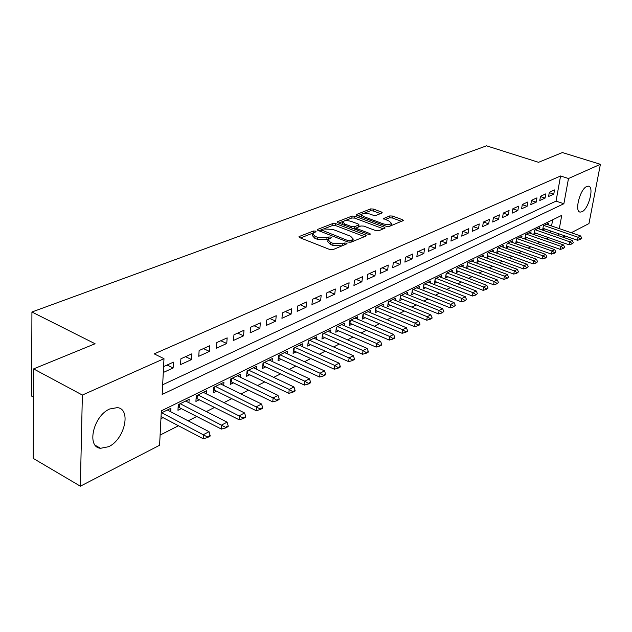 <?xml version="1.0" encoding="UTF-8"?>
<svg xmlns="http://www.w3.org/2000/svg" width="632" height="632" viewBox="0 0 632 632"><rect width="100%" height="100%" fill="white"/><g stroke="black" fill="none" stroke-linecap="round" stroke-linejoin="round"><path stroke-width="0.95" d="M315.51 231.099L313.456 231.004L299.363 236.455L298.92 236.787L299.671 237.624L329.865 249.553L332.89 249.68L347.047 243.739L346.486 243.13L344.401 243.036L342.623 243.77L333.056 243.36L330.528 242.372L328.016 239.623L331.421 237.656L330.876 237.063L328.806 236.976L327.013 237.687L317.501 237.277L315.012 236.305L312.579 233.635L316.047 231.675L315.51 231.099M328.687 238.928L326.807 239.678L327.013 237.687M581.985 211.76L580.2 212.107C574.18 211.886 580.002 189.023 586.788 186.472L588.471 186.171C594.459 186.535 588.724 209.002 581.985 211.76M108.546 446.737L100.551 448.293C86.142 447.219 93.425 415.635 109.763 408.975L117.339 407.624C131.622 408.975 124.615 439.611 108.546 446.737M381.894 213.055L382.249 212.787L381.452 212.004L373.362 209.042L370.605 208.908L356.243 214.596L357.025 215.378L386.397 226.319L389.233 226.446L403.311 220.521L402.481 219.707L392.519 216.057L389.739 215.931L383.513 218.561L389.273 221.192L391.469 223.373C389.92 224.771 387.092 224.897 382.976 223.752L363.661 216.571L361.559 214.469C363.123 213.079 365.944 212.952 370.02 214.082L373.204 215.251L375.993 215.386L381.894 213.055M559.32 228.626L561.745 215.354L161.342 410.824L159.588 445.268L80.351 486.182L33.212 458.374L33.614 368.898L95.084 343.753L31.924 312.003L486.514 145.818L538.543 162.313L562.393 152.549L600.4 164.304L588.969 223.57L571.241 232.726M33.614 368.898L82.365 395.047L163.988 358.684L162.171 394.447L563.878 203.733L568.492 178.516L600.4 164.304M162.661 384.77L556.042 201.126L560.576 175.98L154.208 353.873L163.988 358.684M560.576 175.98L568.492 178.516M335.75 223.633L332.867 223.499L317.785 229.329L317.367 229.653L318.125 230.467L348.058 242.072L351.029 242.198L365.881 236.076L366.252 235.783L365.438 234.93L335.75 223.633L335.545 225.577L332.661 225.442L324.493 228.618M337.575 221.682L352.095 216.065L354.915 216.199L384.311 227.172L385.141 228.002L378.726 230.783L375.85 230.656L363.763 226.106L360.896 225.972L356.401 227.915L357.199 228.737L369.823 233.524L370.399 234.117L368.101 234.235L337.946 222.78L337.18 221.982L337.575 221.682L337.48 222.551M548.276 224.818L548.56 223.23L543.386 225.766L542.651 229.898L544.681 228.903M539.61 229.092L539.902 227.473L534.617 230.064L533.882 234.235L535.944 233.216M530.762 233.461L531.054 231.81L525.65 234.456L524.923 238.667L527.017 237.632M521.724 237.924L522.008 236.242L516.486 238.943L515.767 243.202L517.892 242.143M512.473 242.49L512.765 240.768L507.117 243.533L506.406 247.831L508.57 246.757M503.025 247.159L503.317 245.398L497.542 248.226L496.831 252.563L499.027 251.481M493.355 251.931L493.647 250.138L487.738 253.029L487.043 257.406L489.271 256.3M483.464 256.821L483.757 254.98L477.713 257.943L477.026 262.359L479.293 261.237M473.344 261.822L473.637 259.942L467.459 262.967L466.772 267.431L469.078 266.293M462.987 266.933L463.28 265.013L456.952 268.118L456.272 272.629L458.627 271.46M452.386 272.179L452.678 270.212L446.192 273.387L445.528 277.938L447.914 276.761M441.523 277.543L441.815 275.528L435.179 278.783L434.516 283.389L436.949 282.18M430.4 283.041L430.692 280.979L423.89 284.313L423.243 288.966L425.715 287.742M419 288.682L419.293 286.565L412.317 289.985L411.677 294.686L414.205 293.43M407.316 294.457L407.608 292.292L400.459 295.8L399.827 300.54L402.402 299.268M395.34 300.382L395.624 298.162L388.293 301.756L387.677 306.552L390.3 305.256M383.047 306.465L383.34 304.182L375.811 307.871L375.211 312.722L377.881 311.402M370.447 312.706L370.731 310.359L363.005 314.144L362.42 319.049L365.146 317.699M357.507 319.113L357.791 316.703L349.859 320.59L349.291 325.543L352.063 324.169M344.227 325.685L344.503 323.213L336.358 327.202L335.805 332.211L338.641 330.812M330.583 332.44L330.86 329.896L322.494 333.996L321.957 339.06L324.848 337.63M316.569 339.384L316.837 336.769L308.242 340.98L307.721 346.099L310.675 344.637M302.159 346.526L302.428 343.824L293.588 348.161L293.09 353.335L296.108 351.85M287.347 353.865L287.615 351.084L278.522 355.54L278.041 360.785L281.122 359.26M272.115 361.425L272.376 358.549L263.023 363.139L262.564 368.44L265.709 366.884M256.442 369.199L256.695 366.236L247.065 370.952L246.63 376.317L249.845 374.729M240.31 377.209L240.547 374.144L230.633 379.002L230.222 384.43L233.516 382.802M223.689 385.457L223.925 382.289L213.703 387.298L213.324 392.788L216.697 391.129M206.569 393.965L206.79 390.687L196.26 395.845L195.912 401.407L199.357 399.701M188.929 402.734L189.134 399.337L178.271 404.654L177.955 410.287L181.487 408.541M163.285 372.485L173.113 367.998L173.429 362.152L163.585 366.6M191.899 353.809L180.886 358.786L180.555 364.601L191.551 359.576L191.899 353.809M209.8 345.712L199.127 350.539L198.764 356.282L209.421 351.416L209.8 345.712M227.157 337.875L216.808 342.552L216.413 348.224L226.746 343.5L227.157 337.875M243.999 330.26L233.951 334.802L233.532 340.403L243.557 335.821L243.999 330.26M260.337 322.873L250.596 327.281L250.146 332.811L259.878 328.371L260.337 322.873M276.208 315.708L266.743 319.982L266.269 325.448L275.726 321.135L276.208 315.708M291.621 308.74L282.425 312.895L281.935 318.299L291.115 314.104L291.621 308.74M306.599 301.97L297.664 306.007L297.151 311.347L306.07 307.271L306.599 301.97M321.159 295.389L312.477 299.315L311.939 304.592L320.614 300.627L321.159 295.389M335.323 288.99L326.878 292.806L326.317 298.02L334.762 294.164L335.323 288.99M349.101 282.765L340.885 286.478L340.308 291.628L348.524 287.884L349.101 282.765M362.515 276.697L354.512 280.316L353.92 285.411L361.915 281.761L362.515 276.697M375.574 270.796L367.777 274.32L367.176 279.36L374.958 275.805L375.574 270.796M388.293 265.053L380.701 268.482L380.085 273.466L387.661 270.006L388.293 265.053M400.68 259.452L393.286 262.793L392.654 267.723L400.04 264.35L400.68 259.452M412.759 253.993L405.547 257.256L404.907 262.13L412.103 258.836L412.759 253.993M424.53 248.676L417.499 251.852L416.844 256.671L423.867 253.464L424.53 248.676M436.017 243.486L429.16 246.583L428.496 251.354L435.345 248.226L436.017 243.486M447.219 238.422L440.528 241.448L439.856 246.164L446.532 243.115L447.219 238.422M458.153 233.485L451.619 236.431L450.94 241.1L457.457 238.122L458.153 233.485M468.818 228.658L462.45 231.541L461.755 236.163L468.122 233.255L468.818 228.658M479.246 223.949L473.02 226.762L472.317 231.336L478.535 228.5L479.246 223.949M489.421 219.351L483.338 222.101L482.627 226.627L488.702 223.854L489.421 219.351M499.359 214.856L493.426 217.542L492.707 222.022L498.64 219.312L499.359 214.856M509.076 210.464L503.277 213.087L502.551 217.527L508.349 214.88L509.076 210.464M518.58 206.174L512.908 208.734L512.173 213.134L517.845 210.543L518.58 206.174M527.862 201.979L522.316 204.484L521.582 208.837L527.128 206.301L527.862 201.979M536.947 197.871L531.52 200.32L530.777 204.634L536.205 202.153L536.947 197.871M545.835 193.858L540.526 196.252L539.775 200.526L545.084 198.1L545.835 193.858M548.584 196.505L553.774 194.135L554.525 189.924L549.334 192.278L548.584 196.505M160.101 435.085L178.469 425.755M188.154 420.833L196.821 416.433M206.332 411.598L214.603 407.395M223.949 402.647L231.849 398.634M241.037 393.965L248.581 390.134M257.619 385.544L264.824 381.886M273.703 377.375L280.592 373.875M289.33 369.436L295.91 366.094M304.513 361.725L310.802 358.526M319.263 354.228L325.275 351.179M333.601 346.944L339.352 344.021M347.553 339.858L353.051 337.069M361.125 332.961L366.378 330.291M374.342 326.254L379.366 323.702M387.203 319.713L392.006 317.28M399.732 313.353L404.33 311.015M411.946 307.144L416.338 304.916M423.843 301.101L428.046 298.968M435.448 295.207L439.461 293.169M446.769 289.456L450.6 287.513M457.805 283.847L461.471 281.983M468.581 278.372L472.088 276.595M479.103 273.032L482.453 271.333M489.373 267.81L492.573 266.19M499.414 262.715L502.464 261.166M509.218 257.738L512.133 256.252M518.793 252.871L521.582 251.457M528.162 248.107L530.817 246.764M537.318 243.454L539.854 242.175M546.277 238.904L548.687 237.679M550.33 232.821L550.662 230.972M551.562 225.956L552.676 219.778M160.939 418.708L163.048 417.657M170.735 411.788L170.924 408.256L161.223 413.012M31.924 312.003L31.6 396.082L33.488 397.133M80.351 486.182L82.365 395.047M565.008 235.941L562.717 237.126M558.056 235.507L558.396 233.65M556.042 201.126L563.878 203.733M173.113 367.998L167.085 365.02M191.551 359.576L185.555 356.669M209.421 351.416L203.457 348.58M226.746 343.5L220.821 340.735M243.557 335.821L237.672 333.119M259.878 328.371L254.025 325.733M275.726 321.135L269.904 318.552M291.115 314.104L285.332 311.584M306.07 307.271L300.326 304.806M320.614 300.627L314.91 298.217M334.762 294.164L329.09 291.802M348.524 287.884L342.892 285.569M361.915 281.761L356.322 279.502M374.958 275.805L369.404 273.585M387.661 270.006L382.147 267.826M400.04 264.35L394.558 262.217M412.103 258.836L406.66 256.75M423.867 253.464L418.463 251.418M435.345 248.226L429.973 246.211M446.532 243.115L441.199 241.14M457.457 238.122L452.164 236.186M468.122 233.255L462.861 231.352M478.535 228.5L473.313 226.627M488.702 223.854L483.512 222.022M498.64 219.312L493.489 217.511M508.349 214.88L503.269 213.118M517.845 210.543L512.884 208.844M527.128 206.301L522.285 204.665M536.205 202.153L531.48 200.573M545.084 198.1L540.471 196.568M553.774 194.135L549.263 192.649M312.508 234.33L312.382 235.618L314.815 238.296L315.012 236.305M326.807 239.678L317.303 239.267L314.815 238.296M327.945 240.326L327.803 241.622L330.315 244.371L330.528 242.372M342.102 245.88L332.843 245.366L330.315 244.371M313.109 233.042L300.477 237.948M364.53 236.637L335.545 225.577M351.692 241.93L351.913 239.955L353.177 238.967L350.602 236.234L332.716 229.361L323.371 228.942L318.923 230.783M321.206 229.89L347.995 240.618L350.073 240.713L351.913 239.955M351.961 241.819L353.027 240.286M338.744 223.08L343.239 221.334M344.385 220.892L351.874 217.977L352.095 216.065M383.403 228.855L354.694 218.111L351.874 217.977M351.376 221.445C347.221 220.276 344.329 220.426 342.702 221.879L344.772 224.028L351.605 226.619L354.481 226.746L358.976 224.818L358.186 224.005L351.376 221.445M342.647 222.393L342.497 224.51M353.825 228.808L354.481 226.746M356.488 227.804L354.26 228.689M361.504 214.943L361.33 216.989M386.847 226.461L390.055 226.114M390.521 225.916L391.287 224.826M401.565 221.366L392.282 217.953L389.502 217.827L385.038 219.628M380.472 213.616L373.141 210.922L370.384 210.796L363.511 213.458M361.867 214.098L357.815 215.678M161.042 416.607L203.235 438.75L203.512 434.595L209.042 431.68L167.33 410.018M207.312 437.636L210.069 436.167L210.116 435.472L207.359 436.941L207.312 437.636L203.235 438.75M161.729 412.767L207.359 436.941M209.042 431.68L210.116 435.472M178.145 407.008L221.437 429.096L221.737 424.996L227.093 422.168L185.626 401.051M225.466 427.99L228.136 426.568L228.192 425.889L225.513 427.303L225.466 427.99L221.437 429.096M180.199 403.714L225.513 427.303M227.093 422.168L228.192 425.889M196.11 398.223L239.078 419.743L239.402 415.69L244.592 412.957L203.37 392.361M243.051 418.645L245.643 417.27L245.698 416.599L243.107 417.973L243.051 418.645L239.078 419.743M198.1 394.945L243.107 417.973M244.592 412.957L245.698 416.599M213.537 389.707L256.173 410.682L256.513 406.676L261.545 404.022L220.576 383.932M260.1 409.591L262.612 408.256L262.667 407.593L260.155 408.928L260.1 409.591L256.173 410.682M215.465 386.436L260.155 408.928M261.545 404.022L262.667 407.593M230.451 381.436L272.748 401.889L273.111 397.931L277.993 395.363L237.277 375.748M276.634 400.814L279.067 399.519L279.131 398.863L276.69 400.151L276.634 400.814L272.748 401.889M232.315 378.181L273.111 397.931L276.69 400.151M277.993 395.363L279.131 398.863M246.867 373.409L288.84 393.365L289.211 389.454L293.951 386.958L253.495 367.8M292.671 392.29L295.033 391.034L295.105 390.386L292.735 391.643L292.671 392.29L288.84 393.365M248.676 370.162L289.211 389.454L292.735 391.643M293.951 386.958L295.105 390.386M262.809 365.604L304.45 385.086L304.845 381.222L309.443 378.797L269.248 360.09M308.242 384.027L310.533 382.802L310.604 382.163L308.305 383.379L308.242 384.027L304.45 385.086M264.563 362.381L304.845 381.222L308.305 383.379M309.443 378.797L310.604 382.163M278.293 358.028L319.61 377.043L320.021 373.228L324.485 370.873L284.55 352.585M323.355 375.993L325.591 374.808L325.654 374.176L323.426 375.361L323.355 375.993L319.61 377.043M280.008 354.813L320.021 373.228L323.426 375.361M324.485 370.873L325.654 374.176M293.351 350.657L334.344 369.23L334.762 365.454L339.108 363.171L299.434 345.293M338.049 368.195L340.214 367.042L340.285 366.41L338.12 367.563L338.049 368.195L334.344 369.23M295.01 347.458L334.762 365.454L338.12 367.563M339.108 363.171L340.285 366.41M307.989 343.492L348.659 361.646L349.093 357.91L353.312 355.69L313.899 338.207M352.316 360.611L354.426 359.49L354.497 358.873L352.395 359.987L352.316 360.611L348.659 361.646M309.601 340.308L349.093 357.91L352.395 359.987M353.312 355.69L354.497 358.873M322.225 336.516L362.578 354.26L363.021 350.57L367.129 348.406L327.984 331.31M366.197 353.241L368.243 352.15L368.322 351.534L366.276 352.624L366.197 353.241L362.578 354.26M323.797 333.356L363.021 350.57L366.276 352.624M367.129 348.406L368.322 351.534M336.082 329.73L376.111 347.087L376.569 343.437L380.567 341.327L341.683 324.595M379.698 346.067L381.688 345.009L381.768 344.401L379.769 345.459L379.698 346.067L376.111 347.087M337.614 326.586L376.569 343.437L379.769 345.459M380.567 341.327L381.768 344.401M349.567 323.126L389.288 340.095L389.754 336.493L393.641 334.439L355.026 318.054M392.828 339.092L394.771 338.065L394.85 337.464L392.907 338.491L392.828 339.092L389.288 340.095M351.06 319.997L389.754 336.493L392.907 338.491M393.641 334.439L394.85 337.464M362.705 316.687L402.11 333.301L402.592 329.73L406.376 327.739L368.022 311.687M405.618 332.306L407.506 331.302L407.585 330.71L405.697 331.705L405.618 332.306L402.11 333.301M364.158 313.583L402.592 329.73L405.697 331.705M406.376 327.739L407.585 330.71M375.495 310.423L414.6 326.681L415.082 323.15L418.771 321.206L380.677 305.485M418.06 325.693L419.901 324.714L419.988 324.129L418.147 325.101L418.06 325.693L414.6 326.681M376.917 307.334L415.082 323.15L418.147 325.101M418.771 321.206L419.988 324.129M387.961 304.308L426.758 320.227L427.256 316.735L430.842 314.847L393.017 299.442M430.187 319.247L431.98 318.299L432.067 317.714L430.187 319.247L426.758 320.227M389.352 301.235L427.256 316.735L430.274 318.67M430.842 314.847L432.067 317.714M400.119 298.351L438.608 313.946L439.114 310.486L442.613 308.645L405.049 293.548M442.005 312.974L443.838 311.473L442.005 312.974L438.608 313.946M401.47 295.302L439.114 310.486L442.092 312.398M442.613 308.645L443.838 311.473M411.969 292.545L450.166 307.824L450.671 304.403L454.084 302.602L416.78 287.797M453.523 306.86L455.309 305.382L453.523 306.86L450.166 307.824M413.288 289.511L450.671 304.403L453.61 306.291M454.084 302.602L455.309 305.382M423.527 286.881L461.423 301.843L461.945 298.462L465.271 296.708L428.227 282.188M464.749 300.895L466.495 299.45L464.749 300.895L461.423 301.843M424.822 283.863L461.945 298.462L464.836 300.326M465.271 296.708L466.495 299.45M434.808 281.351L472.412 296.021L472.941 292.671L476.18 290.965L439.398 276.721M475.699 295.073L477.413 293.659L475.699 295.073L472.412 296.021M436.072 278.349L472.941 292.671L475.793 294.52M476.18 290.965L477.413 293.659M445.821 275.947L483.132 290.341L483.662 287.023L486.83 285.356L450.3 271.381M486.387 289.401L488.054 288.01L486.387 289.401L483.132 290.341M447.053 272.969L483.662 287.023L486.474 288.848M486.83 285.356L488.054 288.01M456.565 270.678L493.592 284.787L494.129 281.509L497.218 279.881L460.941 266.159M496.815 283.863L498.451 282.496L496.815 283.863L493.592 284.787M457.773 267.715L494.129 281.509L496.902 283.318M497.218 279.881L498.451 282.496M467.064 265.535L503.807 279.376L504.344 276.129L507.37 274.541L471.338 261.071M506.998 278.451L508.594 277.116L506.998 278.451L503.807 279.376M468.249 262.58L504.344 276.129L507.085 277.914M507.37 274.541L508.594 277.116M477.737 257.935L477.334 260.51L513.777 274.091L514.322 270.875L517.276 269.319L481.497 256.094M516.937 273.174L518.501 271.855L516.937 273.174L513.777 274.091M478.471 257.572L514.322 270.875L517.031 272.637M517.276 269.319L518.501 271.855M487.335 255.589L523.517 268.924L524.07 265.74L526.954 264.223L491.419 251.228M526.646 268.015L528.178 266.72L526.646 268.015L523.517 268.924M488.473 252.674L524.07 265.74L526.74 267.486M526.954 264.223L528.178 266.72M497.123 250.786L533.037 263.876L533.59 260.724L536.41 259.238L501.129 246.472M536.134 262.975L537.635 261.703L536.134 262.975L533.037 263.876M498.237 247.886L533.59 260.724L536.228 262.454M536.41 259.238L537.635 261.703M506.698 246.085L542.335 258.946L542.896 255.818L545.645 254.372L510.609 241.827M545.408 258.053L546.878 256.805L545.408 258.053L542.335 258.946M507.788 243.209L542.896 255.818L545.503 257.532M545.645 254.372L546.878 256.805M516.06 241.487L551.436 254.119L551.997 251.03L554.683 249.616L519.891 237.277M554.469 253.235L555.907 252.01L554.469 253.235L551.436 254.119M517.126 238.635L551.997 251.03L554.564 252.721M554.683 249.616L555.907 252.01M525.216 237L560.323 249.411L560.892 246.346L563.523 244.955L528.968 232.829M563.333 248.526L564.739 247.325L563.333 248.526L560.323 249.411M526.266 234.156L560.892 246.346L563.428 248.02M563.523 244.955L564.739 247.325M534.174 232.6L569.021 244.797L569.59 241.764L572.165 240.405L537.848 228.484M572 243.928L573.382 242.735L572 243.928L569.021 244.797M535.201 229.779L569.59 241.764L572.094 243.423M572.165 240.405L573.382 242.735M542.935 228.294L577.529 240.286L578.098 237.277L580.618 235.949L546.538 224.226M580.484 239.417L581.835 238.256L580.484 239.417L577.529 240.286M543.947 225.49L578.098 237.277L580.579 238.92M580.618 235.949L581.835 238.256M313.259 232.939L313.456 231.004M344.179 245.026L344.401 243.036M328.593 238.959L328.806 236.976M317.303 239.267L317.501 237.277M332.843 245.366L333.056 243.36M342.402 245.761L342.623 243.77M299.268 237.435L299.363 236.455M365.272 236.328L365.438 234.93M317.691 230.253L317.785 229.329M332.661 225.442L332.867 223.499M321.601 231.818L321.743 230.459M347.845 241.985L347.995 240.618M349.883 242.388L350.073 240.713M354.694 218.111L354.915 216.199M384.145 228.547L384.311 227.172M357.048 230.04L357.199 228.737M369.72 234.425L369.823 233.524M344.63 225.324L344.772 224.028M351.455 227.915L351.605 226.619M358.384 226.983L358.605 225.111M363.519 217.803L363.661 216.571M382.826 224.992L382.976 223.752M383.766 219.083L383.861 218.285M389.502 217.827L389.739 215.931M392.282 217.953L392.519 216.057M402.308 221.058L402.481 219.707M356.527 215.133L356.622 214.319M370.384 210.796L370.605 208.908M373.141 210.922L373.362 209.042M381.293 213.292L381.452 212.004M179.227 407.379L179.417 404.101M178.572 407.127L178.73 404.433M197.113 398.571L197.318 395.324M196.465 398.326L196.631 395.664M214.461 390.023L214.683 386.816M213.821 389.778L214.003 387.155M231.296 381.728L231.533 378.56M230.664 381.491L230.854 378.892M247.641 373.67L247.894 370.55M247.009 373.441L247.223 370.881M263.52 365.849L263.789 362.76M262.896 365.628L263.11 363.092M278.941 358.249L279.226 355.2M278.325 358.036L278.554 355.524M293.943 350.863L294.236 347.845M308.527 343.682L308.827 340.695M322.707 336.69L323.023 333.736M336.516 329.888L336.84 326.965M349.954 323.268L350.294 320.377M363.045 316.814L363.392 313.962M375.803 310.533L376.151 307.705M388.23 304.411L388.585 301.614M400.348 298.438L400.712 295.673M412.167 292.616L412.538 289.875M423.693 286.936L424.072 284.226M434.942 281.398L435.322 278.712M445.916 275.987L446.311 273.332M456.636 270.709L457.031 268.079M467.103 265.551L467.506 262.944M580.2 212.107L579.591 211.902M100.551 448.293L95.329 445.363M321.032 231.596L321.19 230.032M352.948 240.95L353.177 238.967M356.195 229.716L356.385 228.105M358.755 226.754L358.976 224.818M391.224 225.284L391.469 223.373"/></g></svg>
